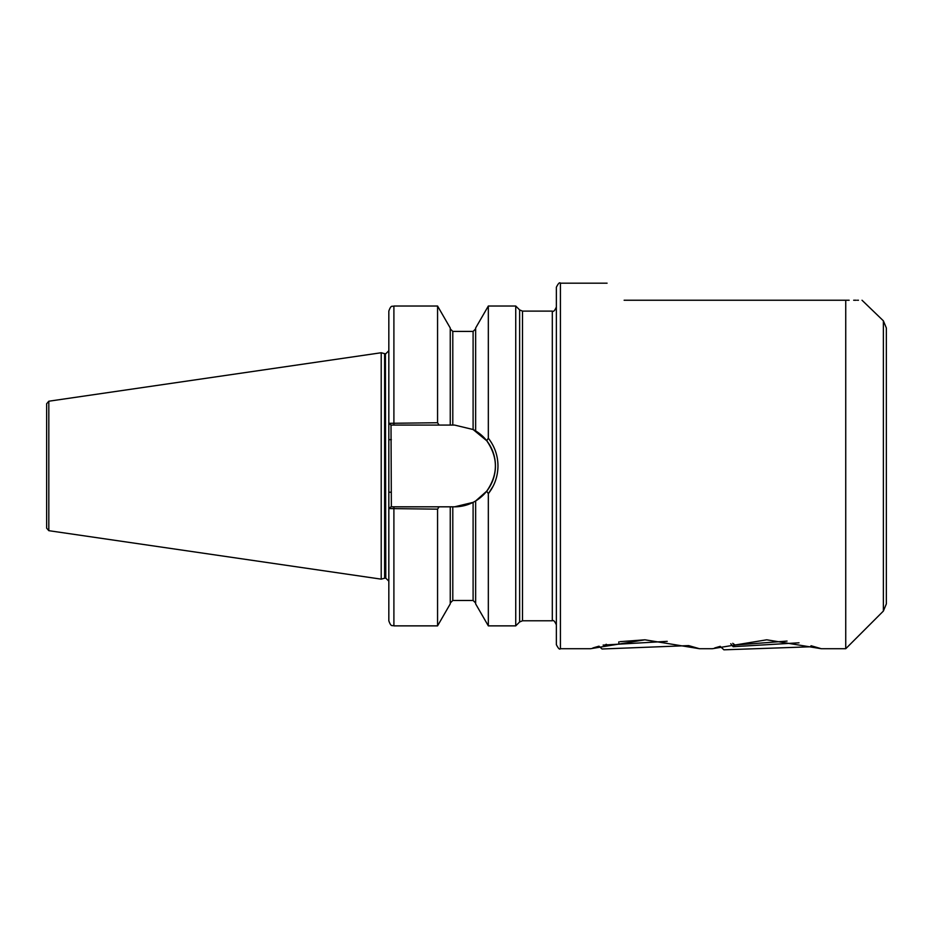 <?xml version="1.0" encoding="UTF-8"?>
<svg xmlns="http://www.w3.org/2000/svg" width="933" height="933" viewBox="0 0 933 933"><rect width="100%" height="100%" fill="white"/><g stroke="black" fill="none" stroke-linecap="round" stroke-linejoin="round"><path stroke-width="1.4" d="M560.418 648.715C559.625 649.835 558.272 648.47 556.36 644.645L556.36 287.247C558.272 283.41 559.625 282.058 560.418 283.177L560.418 648.715L590.519 648.715L644.913 639.805L699.458 648.715L712.357 648.715L766.763 639.805L821.297 648.715L811.127 645.764L810.159 646.802L723.903 649.823L720.183 646.347L714.713 647.969M886.35 327.996L886.35 603.884L883.376 611.068L883.376 320.824L886.35 327.996M849.147 300.239L845.741 300.239C868.133 300.239 868.133 300.239 845.741 300.239L845.741 648.715L821.297 648.715M883.376 320.824L862.022 300.239M858.442 300.239L857.404 300.239M856.261 300.239L853.672 300.239M519.634 309.919L522.503 311.109L522.503 620.783L519.634 621.973L519.634 309.919L515.739 306.024L515.739 625.868L488.332 625.868L488.332 493.662L486.711 491.178L475.643 500.963L475.643 603.884L488.332 625.868M475.643 500.963L473.101 502.374L454.569 506.817L439.093 506.817L437.565 509.15L388.828 508.567L388.828 423.325L437.565 422.742L439.093 425.075L454.569 425.075L473.101 429.518L486.711 440.714L488.332 438.218C494.653 446.312 497.872 455.561 497.977 465.94C497.849 476.378 494.642 485.615 488.332 493.662M384.618 353.654L385.399 353.759L385.399 578.133L384.618 578.238L384.618 353.654L381.212 352.744L381.212 579.148L48.819 530.679L46.65 528.16L46.65 465.94L46.65 514.176M48.819 530.679L48.819 401.213L46.65 403.732L46.65 465.94M475.643 430.929L475.643 328.008L488.332 306.024L488.332 438.218M624.13 300.239C601.552 277.649 601.552 277.649 624.13 300.239L845.741 300.239M699.458 648.715L688.647 645.601L602.03 648.995L599.009 646.172L592.863 647.969M603.115 645.088L667.223 641.344M439.093 425.075L391.009 425.075L391.359 506.817L393.901 506.817L391.009 506.817L388.828 508.567L388.828 620.783C391.242 627.722 392.396 624.888 393.901 625.868L437.565 625.868L437.565 509.15M393.901 425.075L393.901 306.024C392.396 307.004 391.242 304.158 388.828 311.109L388.828 423.325L391.009 425.075M393.901 306.024L437.565 306.024L437.565 422.742M437.565 306.024L450.254 328.008L450.254 425.075M450.254 506.817L450.254 603.884L437.565 625.868M488.495 493.464L493.254 485.965M393.901 625.868L393.901 506.817L439.093 506.817M454.569 506.817A40.865 40.865 0 0 0 473.101 502.374L473.101 600.479L475.643 603.021M474.85 501.418A40.865 40.865 0 0 0 473.101 429.518L473.101 331.413L475.643 328.871M486.711 491.178C498.28 474.396 498.28 457.567 486.711 440.714M388.828 492.216L391.359 492.216M388.828 439.665L391.359 439.665M730.761 643.723L733.116 646.709L799.021 642.802M733.116 646.709L735.111 645.03L732.743 643.303M787.055 641.088L735.111 645.03M605.739 644.995L606.333 644.306M644.948 639.805L620.095 641.659M605.902 644.411L606.543 644.435M618.812 641.857L618.882 644.132M522.503 620.783L552.301 620.783L552.301 311.109C553.397 312.03 554.75 310.677 556.36 307.039M385.399 353.759L385.784 578.133L388.828 581.177M450.254 328.871L452.797 331.413L452.797 425.075M452.797 506.817L452.797 600.479L450.254 603.021M552.301 620.783C553.397 619.862 554.75 621.215 556.36 624.853M522.503 311.109L552.301 311.109M48.819 401.213L381.212 352.744M488.332 306.024L515.739 306.024M560.418 283.177L607.08 283.177M452.797 331.413L473.101 331.413M452.797 600.479L473.101 600.479M384.618 578.238L381.212 579.148M385.784 353.759L388.828 350.715M519.634 621.973L515.739 625.868M883.376 611.068L845.741 648.715"/></g></svg>
